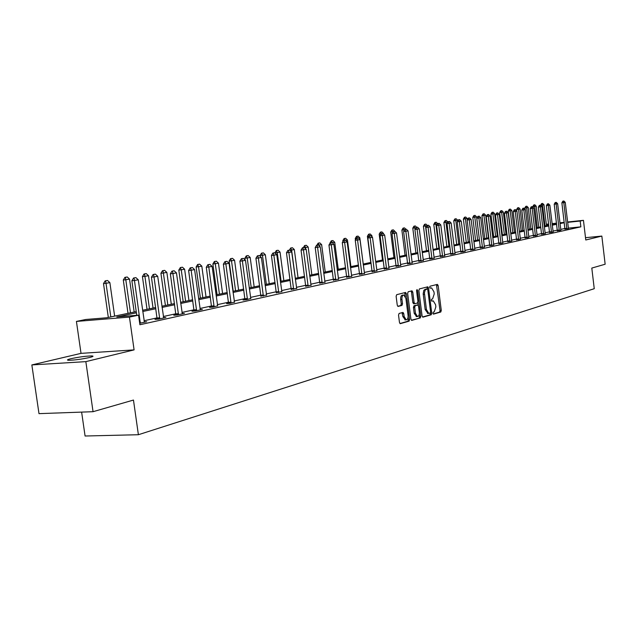 <?xml version="1.0" encoding="UTF-8"?>
<svg xmlns="http://www.w3.org/2000/svg" width="637" height="637" viewBox="0 0 637 637"><rect width="100%" height="100%" fill="white"/><g stroke="black" fill="none" stroke-linecap="round" stroke-linejoin="round"><path stroke-width="0.96" d="M432.921 313.277L433.526 314.113L440.78 312.019L441.282 310.45L438.152 285.591L437.412 284.373L430.007 286.228L429.641 287.327L430.166 288.187L431.591 287.908L433.964 291.826L434.227 293.912L432.595 298.952L431.639 299.207L431.281 300.314L431.798 301.166L433.264 300.863L435.597 304.741L435.859 306.827L434.227 311.891L433.279 312.162L432.921 313.277M89.57 357.508C93.217 356.593 93.965 356.067 91.792 355.932C86.043 356.043 79.123 356.959 71.033 358.679C67.243 359.61 66.479 360.152 68.716 360.287C74.585 360.152 81.528 359.228 89.57 357.508M399.096 313.46L398.531 315.116L399.471 322.441L400.227 323.684L409.105 321.159L409.655 319.519L406.366 293.705L405.586 292.447L396.692 294.676L396.126 296.316L397.257 305.179L398.037 306.437L401.955 305.418L402.512 303.777L401.955 299.414C401.796 296.683 402.417 295.218 403.81 295.019L405.896 298.387L408.07 315.403C408.229 318.174 407.592 319.655 406.159 319.83L404.137 316.509L403.77 313.659L403.006 312.409L399.096 313.46M93.05 411.693L38.992 413.644L31.85 364.929L85.844 361.633L93.05 411.693L133.467 400.06L138.388 434.721L594.249 288.704L591.805 268.073L605.15 264.228L601.838 236.08L585.777 239.99L583.452 220.338L580.18 221.031L580.864 226.844L139.901 324.743L138.548 315.164L129.446 317.099L76.424 321.422L85.708 319.495L106.801 317.767L136.222 311.604M85.844 361.633L134.089 349.888L129.446 317.099M422.084 315.952L422.976 317.162L431.233 314.774L431.743 313.181L428.566 288.035L427.817 286.809L419.393 288.919L418.859 290.512L422.084 315.952M411.383 320.228L420.316 317.927L411.836 320.371M411.008 291.045L411.51 292.176L412.768 292.072L411.996 290.814L408.19 291.754L407.64 293.378L410.929 319.153L411.677 320.387M412.768 292.072L414.09 302.471L414.846 303.706L417.394 303.053L417.928 301.436L416.558 290.663L417.02 289.532L417.561 290.408L420.85 316.31L420.316 317.927M601.838 236.08L585.507 237.689M81.624 412.107L85.079 436.011L138.388 434.721M580.864 226.844L568.331 228.134M564.931 228.484L560.711 229.4M557.311 230.148L552.972 231.096M549.532 231.852L545.057 232.831M541.569 233.596L536.967 234.607M533.424 235.387L528.686 236.423M525.087 237.211L520.214 238.278M516.559 239.082L511.535 240.181M507.832 240.993L502.657 242.132M498.89 242.952L493.556 244.122M489.734 244.958L484.239 246.169M480.354 247.021L474.684 248.263M470.735 249.123L464.891 250.405M460.877 251.289L454.85 252.61M450.773 253.502L444.546 254.864M440.398 255.779L433.98 257.181M429.76 258.112L423.127 259.562M418.835 260.501L411.988 262.006M407.616 262.962L400.538 264.514M396.095 265.486L388.785 267.094M384.254 268.081L376.69 269.746M372.08 270.757L364.26 272.469M359.563 273.496L351.473 275.272M346.687 276.323L338.311 278.154M333.43 279.229L324.759 281.124M319.782 282.215L310.8 284.19M305.72 285.304L296.412 287.343M291.236 288.473L281.586 290.591M276.291 291.754L266.282 293.944M260.883 295.13L250.5 297.407M244.982 298.618L234.193 300.983M228.556 302.217L217.36 304.669M211.588 305.935L199.954 308.491M194.054 309.781L181.951 312.433M175.916 313.754L163.327 316.517M157.148 317.871L144.042 320.745M564.955 229.129L568.427 228.556M557.343 230.801L560.855 230.22M549.556 232.513L553.123 231.924M541.593 234.273L545.208 233.668M533.448 236.064L537.118 235.451M525.111 237.896L528.837 237.275M516.583 239.775L520.365 239.138M507.856 241.702L511.694 241.049M498.914 243.668L502.816 243.008M489.757 245.683L493.723 245.006M480.378 247.745L484.399 247.06M470.759 249.863L474.852 249.163M460.901 252.037L465.066 251.32M450.797 254.259L455.025 253.534M440.422 256.544L444.73 255.795M429.784 258.885L434.155 258.128M418.859 261.289L423.31 260.517M407.64 263.766L412.171 262.97M396.118 266.298L400.729 265.486M384.278 268.91L388.976 268.073M372.104 271.585L376.889 270.733M359.587 274.34L364.46 273.472M346.711 277.175L351.68 276.283M333.454 280.097L338.518 279.181M319.806 283.099L324.974 282.167M305.744 286.196L311.015 285.241M291.252 289.389L296.635 288.402M276.315 292.678L281.809 291.666M260.899 296.07L266.513 295.035M244.998 299.573L243.079 299.995L246.511 299.701L250.731 298.506M228.572 303.188L226.605 303.626L230.061 303.331L234.432 302.089M211.603 306.923L209.581 307.368L213.069 307.082L217.599 305.8M194.07 310.784L191.992 311.246L195.503 310.952L202.335 309.447L200.201 309.622M175.931 314.782L173.79 315.251L177.341 314.965L184.396 313.404L182.206 313.587M157.164 318.914L154.958 319.4L158.533 319.113L165.843 317.497L163.582 317.68M144.304 321.924L146.637 321.741L139.694 323.27M134.089 349.888L81.026 353.36L31.85 364.929M81.026 353.36L76.424 321.422M136.398 312.815L116.794 316.947L138.548 315.164M564.247 222.711L560.019 223.595M556.619 224.312L552.271 225.227M548.823 225.952L544.348 226.891M540.845 227.632L536.243 228.603M532.691 229.344L527.954 230.347M524.347 231.104L519.466 232.131M515.811 232.903L510.778 233.962M507.068 234.742L501.884 235.833M498.11 236.63L492.775 237.752M488.945 238.564L483.443 239.719M479.55 240.539L473.872 241.734M469.923 242.57L464.07 243.804M460.049 244.648L454.014 245.922M449.929 246.782L443.694 248.096M439.546 248.963L433.112 250.325M428.892 251.209L422.243 252.61M417.952 253.518L411.088 254.959M406.717 255.883L399.63 257.372M395.179 258.311L387.853 259.856M383.323 260.812L375.75 262.404M371.132 263.376L363.297 265.024M358.591 266.019L350.493 267.723M345.7 268.734L337.307 270.502M332.418 271.529L323.739 273.361M318.755 274.412L309.757 276.307M304.669 277.374L295.353 279.34M290.161 280.431L280.495 282.47M275.2 283.584L265.175 285.695M259.761 286.833L249.362 289.023M243.836 290.185L233.038 292.463M227.385 293.649L216.174 296.014M210.393 297.232L198.736 299.685M192.828 300.935L180.709 303.483M174.665 304.757L162.053 307.416M155.866 308.714L142.736 311.485M580.18 221.031L567.639 222.353M546.323 224.248L548.584 224.009M552.08 223.643L556.483 223.181M559.923 222.815L564.199 222.361M567.599 222.002L583.452 220.338M556.523 223.523L552.12 223.985M548.624 224.351L546.363 224.59M142.569 310.275L155.699 307.52M161.886 306.222L174.498 303.586M180.55 302.312L192.669 299.78M198.577 298.538L210.242 296.094M216.015 294.883L227.234 292.534M232.887 291.348L243.684 289.087M249.21 287.932L259.617 285.75M265.032 284.62L275.057 282.517M280.352 281.403L290.018 279.38M295.21 278.297L304.534 276.339M309.622 275.272L318.619 273.392M323.604 272.341L332.291 270.526M337.18 269.499L345.565 267.747M350.358 266.736L358.464 265.04M363.17 264.052L371.005 262.412M375.623 261.449L383.195 259.856M387.734 258.909L395.059 257.372M399.51 256.44L406.597 254.959M410.976 254.044L417.832 252.602M422.132 251.703L428.773 250.309M433.001 249.425L439.434 248.08M443.583 247.212L449.818 245.906M453.902 245.046L459.946 243.78M463.959 242.936L469.819 241.71M473.769 240.882L479.446 239.695M483.34 238.883L488.842 237.728M492.672 236.924L498.015 235.801M501.781 235.013L506.964 233.93M510.675 233.15L515.707 232.099M519.37 231.335L524.251 230.307M527.85 229.551L532.596 228.564M536.147 227.815L540.749 226.852M544.253 226.119L548.728 225.18M552.175 224.455L556.523 223.547M564.852 228.492L564.159 222.719M432.029 300.967L432.842 300.903M430.341 288.012L431.201 287.94M433.168 313.953L439.546 312.114L440.048 310.538L436.449 284.596M427.443 289.047L426.838 287.032M422.53 317.019L429.991 314.869L430.453 312.839M430.222 313.038L430.58 311.923L427.785 289.827L427.172 288.967L425.245 289.923L424.425 292.789L426.408 309.478L428.741 313.364L430.222 313.038M426.018 289.071L427.172 288.967M427.96 313.42L425.166 309.566L423.191 293.896L423.812 290.329L425.93 289.071M411.51 292.176L412.832 302.567L413.588 303.801L414.846 303.706L413.588 303.801M417.832 302.527L418.183 305.29M419.289 314.009L419.592 316.398L420.85 316.31M415.459 313.245L417.45 316.533C418.835 316.35 419.449 314.901 419.289 312.17L418.541 306.254L417.792 305.027L415.244 305.688L414.703 307.305L415.459 313.245L414.201 313.34L416.606 316.589M416.534 305.123L417.641 305.035M414.201 313.34L413.445 307.4L413.986 305.784L416.391 305.131M419.066 318.014L419.592 316.398M405.339 319.885L402.871 316.597L402.027 312.648M403.42 295.05L402.552 295.122C401.151 295.321 400.53 296.786 400.689 299.517L401.955 299.414M397.759 306.301L400.689 305.521L401.246 303.881L400.689 299.517M405.474 296.723L404.591 292.67M399.932 323.532L407.847 321.247L408.397 319.607L408.086 317.17M546.49 225.649L543.982 204.764L542.501 205.034L545.017 225.96M541.896 203.545L542.636 203.418L541.585 203.585L542.501 205.034L540.606 205.289M543.982 204.764L542.636 203.418M541.585 203.585L540.598 205.249M563.904 200.989L562.861 201.157L563.904 200.989L565.258 202.351L568.451 228.667M566.89 229.017L563.801 202.622L561.874 202.837L562.861 201.157M564.955 229.248L561.874 202.837M565.258 202.351L563.801 202.622L563.18 201.125M538.751 227.274L536.203 206.165L534.69 206.436L537.238 227.584M534.085 204.931L534.841 204.796L533.766 204.971L534.69 206.436L532.771 206.651L532.835 207.136M536.203 206.165L534.841 204.796M533.766 204.971L532.771 206.651M530.836 228.93L528.248 207.59L526.703 207.869L529.291 229.248M526.098 206.348L526.879 206.205L525.78 206.38L526.703 207.869L524.769 208.084L524.888 209.032M528.248 207.59L526.879 206.205M525.78 206.38L524.769 208.084M556.276 202.359L555.209 202.526L556.276 202.359L557.646 203.736L560.886 230.339M559.286 230.69L556.157 204.007L554.214 204.222L555.209 202.526M557.335 230.928L554.214 204.222M557.646 203.736L556.157 204.007L555.536 202.494M548.481 203.752L547.39 203.928L548.481 203.752L549.858 205.146L553.155 232.043M551.515 232.409L548.346 205.425L546.379 205.647L547.39 203.928M549.556 232.648L546.379 205.647M549.858 205.146L548.346 205.425L547.716 203.888M522.738 230.626L520.118 209.047L518.534 209.326L521.162 230.952M517.937 207.789L518.725 207.654L517.61 207.829L518.534 209.326L516.591 209.549L516.766 210.982M520.118 209.047L518.725 207.654M517.61 207.829L516.591 209.549M514.465 232.362L511.806 210.536L510.189 210.831L512.849 232.696M509.584 209.27L510.396 209.127L509.258 209.31L510.189 210.831L508.222 211.046L510.914 233.102M511.806 210.536L510.396 209.127M509.258 209.31L508.222 211.046M506.001 234.129L503.302 212.065L501.645 212.36L504.353 234.48M501.04 210.783L501.868 210.64L500.714 210.823L501.645 212.36L499.671 212.583L502.402 234.886M503.302 212.065L501.868 210.64M500.714 210.823L499.671 212.583M540.502 205.186L539.396 205.361L540.502 205.186L541.904 206.587L545.24 233.795M543.568 234.161L540.351 206.874L538.369 207.097L539.396 205.361M541.593 234.4L538.369 207.097M541.904 206.587L540.351 206.874L539.722 205.321M532.341 206.643L531.218 206.826L532.341 206.643L533.758 208.068L537.15 235.579M535.438 235.953L532.174 208.355L530.183 208.578L531.218 206.826M533.448 236.2L530.183 208.578M533.758 208.068L532.174 208.355L531.553 206.786M523.996 208.14L522.85 208.323L523.996 208.14L525.437 209.581L528.877 237.402M527.125 237.792L523.813 209.876L521.799 210.099L522.85 208.323M525.111 238.031L521.799 210.099M525.437 209.581L523.813 209.876L523.184 208.283M497.338 235.945L494.599 213.626L492.903 213.928L495.65 236.303M492.297 212.328L493.149 212.185L491.971 212.368L492.903 213.928L490.912 214.151L493.683 236.709M494.599 213.626L493.149 212.185M491.971 212.368L490.912 214.151M515.452 209.669L514.282 209.852L515.452 209.669L516.91 211.126L520.405 239.273M518.614 239.671L515.245 211.428L513.223 211.651L514.282 209.852M516.583 239.918L513.223 211.651M516.91 211.126L515.245 211.428L514.624 209.82M488.475 237.8L485.689 215.218L483.953 215.529L486.748 238.166M483.356 213.913L484.224 213.761L483.021 213.952L483.953 215.529L481.946 215.752L484.765 238.58M485.689 215.218L484.224 213.761M483.021 213.952L481.946 215.752M506.71 211.237L505.515 211.42L506.71 211.237L508.183 212.702L511.734 241.184M509.895 241.59L506.479 213.013L504.44 213.244L505.515 211.42M507.848 241.837L504.44 213.244M508.183 212.702L506.479 213.013L505.858 211.388M479.398 239.703L476.572 216.859L474.796 217.177L477.631 240.077M474.191 215.537L475.083 215.378L473.856 215.577L474.796 217.177L472.773 217.4L475.632 240.491M476.572 216.859L475.083 215.378M473.856 215.577L472.773 217.4M497.752 212.838L496.534 213.029L497.752 212.838L499.249 214.327L502.856 243.143M500.977 243.557L497.505 214.645L495.443 214.876L496.534 213.029M498.914 243.812L495.443 214.876M499.249 214.327L497.505 214.645L496.876 212.989M467.367 219.59L467.239 218.531L465.416 218.857L468.291 242.028M464.811 217.201L465.727 217.034L464.477 217.233L465.416 218.857L463.378 219.08L466.276 242.45M467.239 218.531L465.727 217.034M464.477 217.233L463.378 219.08M488.579 214.478L487.337 214.677L488.579 214.478L490.1 215.983L493.763 245.149M491.836 245.571L488.308 216.309L486.23 216.54L487.337 214.677M489.757 245.834L486.23 216.54M490.1 215.983L488.308 216.309L487.687 214.637M457.748 220.888L457.669 220.243L455.805 220.577L458.728 244.035M455.208 218.897L456.14 218.738L454.866 218.937L455.805 220.577L453.751 220.808L456.697 244.457M457.669 220.243L456.14 218.738M454.866 218.937L453.751 220.808M479.183 216.158L477.917 216.365L479.183 216.158L480.72 217.687L484.446 247.204M482.472 247.642L478.889 218.021L476.794 218.252L477.917 216.365M480.37 247.904L476.794 218.252M480.72 217.687L478.889 218.021L478.268 216.325M447.899 222.202L445.956 222.345L448.934 246.089M445.359 220.641L446.314 220.474L445.016 220.681L445.956 222.345L443.885 222.576L446.887 246.519M447.875 222.002L446.314 220.474M445.016 220.681L443.885 222.576M469.549 217.886L468.259 218.093L469.549 217.886L471.109 219.431L474.891 249.314M472.869 249.76L469.238 219.773L467.12 220.004L468.259 218.093M470.759 250.023L467.12 220.004M471.109 219.431L469.238 219.773L468.609 218.053M437.611 223.842L435.867 224.152L438.885 248.191M435.27 222.432L436.249 222.257L434.92 222.472L435.867 224.152L433.773 224.383L436.823 248.621M437.707 223.683L436.249 222.257M434.92 222.472L433.773 224.383M459.675 219.654L458.353 219.869L459.675 219.654L461.26 221.214L465.106 251.472M463.035 251.933L459.333 221.565L457.207 221.803L458.353 219.869M460.901 252.196L457.207 221.803M461.26 221.214L459.333 221.565L458.712 219.829M426.917 225.761L425.516 226.008L428.59 250.349M424.919 224.264L425.93 224.089L424.568 224.304L425.516 226.008L423.414 226.246L426.511 250.787M427.3 225.426L425.93 224.089M424.568 224.304L423.414 226.246M449.547 221.469L448.201 221.684L449.547 221.469L451.155 223.046L455.065 253.685M452.939 254.155L449.181 223.404L447.031 223.643L448.201 221.684M450.789 254.426L447.031 223.643M451.155 223.046L449.181 223.404L448.559 221.644M415.937 227.727L414.902 227.919L415.069 229.193M414.313 226.143L415.34 225.96L413.954 226.183L414.902 227.919L412.784 228.15L415.929 253M416.733 227.313L415.34 225.96M413.954 226.183L412.784 228.15M439.156 223.324L437.786 223.547L439.156 223.324L440.796 224.933L444.769 255.963M442.588 256.44L438.766 225.299L436.6 225.538L437.786 223.547M440.422 256.711L436.6 225.538M440.796 224.933L438.766 225.299L438.145 223.507M404.67 229.75L404.017 229.869L404.121 230.674M403.42 228.07L404.479 227.887L403.07 228.11L404.017 229.869L401.875 230.1L405.076 255.278M405.896 229.256L404.479 227.887M403.07 228.11L401.875 230.1M428.502 225.235L427.093 225.458L428.502 225.235L430.158 226.86L434.203 258.288M431.966 258.781L428.08 227.234L425.89 227.473L427.093 225.458M429.776 259.06L425.89 227.473M430.158 226.86L428.08 227.234L427.459 225.418M392.249 230.053L393.34 229.853L391.89 230.092L392.838 231.868L390.68 232.107L393.945 257.611M395.012 231.486L393.34 229.853M391.89 230.092L390.68 232.107M427.889 288.091L427.73 286.809M417.553 227.194L416.12 227.425L417.553 227.194L419.242 228.834L423.358 260.684M421.065 261.194L417.108 229.224L414.902 229.463L416.12 227.425M418.851 261.473L414.902 229.463M419.242 228.834L417.108 229.224L416.487 227.385M381.197 233.946L379.19 234.169L382.511 260.007M381.531 231.924L380.416 232.123L381.531 231.924M383.673 234.129L383.132 233.612M383.593 233.532L381.897 231.884M380.416 232.123L379.19 234.169M381.308 233.755L380.783 232.083M406.318 229.209L404.853 229.447L406.318 229.209L408.03 230.873L412.227 263.137M409.862 263.662L405.841 231.271L403.611 231.51L404.853 229.447M407.64 263.941L403.611 231.51M408.03 230.873L405.841 231.271L405.22 229.4M368.982 236.104L367.39 236.279L370.766 262.46M369.779 234.002L368.632 234.209L369.779 234.002M372.032 236.845L371.873 235.634L370.941 235.801M371.873 235.634L370.145 233.962M368.632 234.209L367.39 236.279M369.5 235.77L368.998 234.169M394.773 231.271L393.276 231.518L394.773 231.271L396.517 232.959L400.784 265.661M398.356 266.202L394.263 233.365L392.018 233.612L393.276 231.518M396.11 266.489L392.018 233.612M396.517 232.959L394.263 233.365L393.65 231.478M356.425 238.326L355.263 238.453L355.454 239.942M357.707 236.144L356.529 236.351L357.707 236.144M363.233 264.044L359.833 237.792L358.408 238.047M359.833 237.792L358.074 236.104M356.529 236.351L355.263 238.453M357.389 237.943L356.895 236.311M382.917 233.397L381.38 233.644L382.917 233.397L384.676 235.109L389.032 268.257M386.54 268.806L382.367 235.523L380.106 235.77L381.38 233.644M384.27 269.101L380.106 235.77M384.676 235.109L382.367 235.523L381.754 233.604M343.502 240.611L342.802 240.682L342.921 241.582M345.302 238.342L344.084 238.557L345.302 238.342M350.915 266.624L347.452 240.014L345.509 240.356M347.452 240.014L345.668 238.302M344.084 238.557L342.802 240.682M344.951 240.173L344.458 238.517M370.718 235.579L369.149 235.833L370.718 235.579L372.51 237.314L376.945 270.924M374.381 271.489L370.137 237.744L367.852 237.991L369.149 235.833M372.096 271.784L367.852 237.991M372.51 237.314L370.137 237.744L369.532 235.794M338.255 269.276L334.728 242.291L332.243 242.753L331.67 240.778L332.912 240.555L331.67 240.778M334.728 242.291L332.912 240.555M331.296 240.818L329.99 242.984M358.177 237.824L356.569 238.087L358.177 237.824L360.001 239.584L364.523 273.663M361.888 274.244L357.556 240.03L355.255 240.276L356.569 238.087M359.579 274.547L355.255 240.276M360.001 239.584L357.556 240.03L356.951 238.047M325.236 271.999L321.645 244.64L319.081 245.102L319.169 245.771M318.516 243.111L319.798 242.88L318.142 243.151L319.081 245.102L318.524 245.157M321.645 244.64L319.798 242.88M318.142 243.151L316.908 245.189M345.278 240.133L343.63 240.404L345.278 240.133L347.133 241.917L351.743 276.482M349.028 277.087L344.617 242.371L342.292 242.625L343.63 240.404M346.703 277.39L342.292 242.625M347.133 241.917L344.617 242.371L344.012 240.364M311.843 274.81L308.173 247.052L305.545 247.53L305.72 248.9M304.98 245.508L306.301 245.269L304.605 245.548L305.545 247.53L304.406 247.65M308.173 247.052L306.301 245.269M304.605 245.548L303.347 247.618M331.996 242.514L330.308 242.785L331.996 242.514L333.884 244.321L338.581 279.388M335.787 280.001L331.288 244.791L328.947 245.038L330.308 242.785M333.446 280.312L328.947 245.038M333.884 244.321L331.288 244.791L330.699 242.745M298.06 277.7L294.318 249.537L291.603 250.03L295.361 278.265M291.053 247.968L292.407 247.729L290.671 248.016L291.603 250.03L289.859 250.214M294.318 249.537L292.407 247.729M290.671 248.016L289.389 250.118M318.325 244.958L316.589 245.245L318.325 244.958L320.244 246.798L325.037 282.374M322.163 283.011L317.576 247.275L315.211 247.53L316.589 245.245M319.79 283.322L315.211 247.53M320.244 246.798L317.576 247.275L316.987 245.205M283.863 280.67L280.041 252.101L277.254 252.602L281.084 281.251M276.705 250.516L278.106 250.261L276.315 250.556L277.254 252.602L274.937 252.937M280.041 252.101L278.106 250.261M276.315 250.556L274.921 252.849M304.239 247.482L302.464 247.769L304.239 247.482L306.19 249.346L311.087 285.456M308.125 286.109L303.443 249.839L301.054 250.094L302.464 247.769M305.736 286.427L301.054 250.094M306.19 249.346L303.443 249.839L302.862 247.729M269.236 283.736L265.342 254.736L262.46 255.254L266.37 284.333M261.926 253.128L263.368 252.873L261.536 253.168L262.46 255.254L260.119 255.501L260.238 256.4M265.342 254.736L263.368 252.873M261.536 253.168L260.119 255.501M289.724 250.086L287.9 250.381L289.724 250.086L291.706 251.965L296.707 288.625M293.649 289.302L288.872 252.483L286.475 252.738L287.9 250.381M291.244 289.62L286.475 252.738M291.706 251.965L288.872 252.483L288.298 250.341M254.163 286.897L250.19 257.452L247.22 257.985L251.209 287.51M246.686 255.827L248.175 255.564L246.296 255.867L247.22 257.985L244.855 258.232L245.086 259.984M250.19 257.452L248.175 255.564M246.296 255.867L244.855 258.232M274.754 252.762L272.883 253.064L274.754 252.762L276.776 254.681L281.88 291.897M278.735 292.59L273.854 255.206L271.434 255.461L272.883 253.064M276.299 292.924L271.434 255.461M276.776 254.681L273.854 255.206L273.289 253.024M238.62 290.154L234.559 260.254L231.502 260.804L235.579 290.791M230.976 258.614L232.513 258.335L230.578 258.654L231.502 260.804L229.113 261.051L233.23 291.276M234.559 260.254L232.513 258.335M230.578 258.654L229.113 261.051M259.315 255.525L257.396 255.843L259.315 255.525L261.377 257.467L266.592 295.273M263.344 295.99L258.359 258.017L255.915 258.272L257.396 255.843M260.891 296.324L255.915 258.272M261.377 257.467L258.359 258.017L257.802 255.795M222.584 293.506L218.435 263.145L215.282 263.718L219.447 294.167M214.765 261.481L216.349 261.202L214.366 261.52L215.282 263.718L212.877 263.965L217.082 294.66M218.435 263.145L216.349 261.202M214.366 261.52L212.877 263.965M243.382 258.383L241.407 258.702L243.382 258.383L245.484 260.35L250.811 298.753M247.459 299.494L242.371 260.915L239.902 261.17L241.407 258.702M244.982 299.836L239.902 261.17M245.484 260.35L242.371 260.915L241.821 258.662M206.038 296.977L201.802 266.131L198.537 266.72L202.797 297.654M198.035 264.443L199.668 264.156L197.637 264.482L198.537 266.72L196.116 266.967L200.408 298.156M201.802 266.131L199.668 264.156M197.637 264.482L196.116 266.967M226.923 261.329L224.901 261.656L226.923 261.329L229.073 263.328L234.52 302.344M231.056 303.108L225.848 263.917L223.364 264.172L224.901 261.656M228.556 303.459L223.364 264.172M229.073 263.328L225.848 263.917L225.315 261.616M188.95 300.553L184.619 269.212L181.25 269.817L185.606 301.253M180.757 267.5L182.445 267.206L180.351 267.548L181.25 269.817L178.806 270.064L183.201 301.763M184.619 269.212L182.445 267.206M180.351 267.548L178.806 270.064M209.923 264.371L207.845 264.713L209.923 264.371L212.113 266.409L217.695 306.063M214.112 306.851L208.793 267.007L206.284 267.261L207.845 264.713M211.588 307.201L206.284 267.261M212.113 266.409L208.793 267.007L208.259 264.666M171.297 304.255L166.862 272.397L163.383 273.018L167.834 304.98M162.905 270.669L164.649 270.359L162.491 270.709L162.905 270.669L163.383 273.018L160.914 273.273L165.413 305.489M166.862 272.397L164.649 270.359M162.491 270.709L160.914 273.273M192.358 267.516L190.216 267.866L192.358 267.516L194.588 269.586L200.297 309.901M196.594 310.713L191.148 270.207L188.616 270.462L190.216 267.866M194.054 311.071L188.616 270.462M194.588 269.586L191.148 270.207L190.638 267.827M153.047 308.077L148.509 275.686L144.91 276.339L149.472 308.826M144.448 273.934L146.247 273.615L144.034 273.974L144.448 273.934L144.91 276.339L142.425 276.585L147.028 309.335M148.509 275.686L146.247 273.615M144.034 273.974L142.425 276.585M174.18 270.773L171.974 271.131L174.18 270.773L176.457 272.875L182.309 313.866M178.471 314.71L172.906 273.52L170.35 273.775L171.974 271.131M175.908 315.076L170.35 273.775M176.457 272.875L172.906 273.52L172.404 271.091M134.176 312.034L129.526 279.094L125.8 279.762L130.474 312.807M125.354 277.318L127.217 276.984L124.932 277.358L125.354 277.318L125.8 279.762L123.299 280.009L128.005 313.324M129.526 279.094L127.217 276.984M124.932 277.358L123.299 280.009M155.372 274.133L153.103 274.507L155.372 274.133L157.705 276.275L163.693 317.974M159.728 318.85L154.019 276.944L151.447 277.199L153.103 274.507M157.14 319.225L151.447 277.199M157.705 276.275L154.019 276.944L153.533 274.467M114.636 316.127L109.875 282.621L106.021 283.306L110.806 316.931M105.591 280.813L107.518 280.471L105.169 280.861L105.591 280.813L106.021 283.306L103.497 283.561L108.322 317.449M109.875 282.621L107.518 280.471M105.169 280.861L103.497 283.561M135.904 277.621L133.563 278.011L135.904 277.621L138.277 279.794L144.416 322.226M140.307 323.134L134.463 280.487L131.875 280.75L133.563 278.011M136.748 315.307L131.875 280.75M138.277 279.794L134.463 280.487L133.993 277.963M436.918 285.695L438.152 285.591M440.048 310.538L441.282 310.45M439.546 312.114L440.78 312.019M427.323 288.139L428.566 288.035M430.501 313.277L431.743 313.181M429.991 314.869L431.233 314.774M424.919 289.333L426.161 289.23M423.239 294.405L424.489 294.302M425.166 309.566L426.408 309.478M412.832 302.567L414.09 302.471M416.542 290.488L417.561 290.408M413.986 305.784L415.244 305.688M413.445 307.4L414.703 307.305M402.504 313.754L403.77 313.659M402.871 316.597L404.137 316.509M401.246 303.881L402.512 303.777M400.689 305.521L401.955 305.418M405.1 293.808L406.366 293.705M408.397 319.607L409.655 319.519M407.847 321.247L409.105 321.159M566.874 228.349L564.939 228.548M566.89 228.707L564.963 228.906M559.27 230.021L557.327 230.22M559.294 230.387L557.343 230.586M551.499 231.725L549.54 231.932M551.523 232.099L549.556 232.298M543.552 233.476L541.577 233.675M543.576 233.843L541.593 234.05M535.422 235.26L533.432 235.459M535.446 235.634L533.448 235.833M527.11 237.083L525.095 237.29M527.125 237.466L525.119 237.673M518.598 238.955L516.567 239.162M518.614 239.337L516.591 239.544M509.887 240.874L507.84 241.073M509.903 241.256L507.856 241.463M500.961 242.832L498.898 243.031M500.985 243.223L498.922 243.43M491.82 244.839L489.742 245.046M491.844 245.237L489.765 245.444M482.456 246.893L480.362 247.1M482.48 247.299L480.386 247.506M472.861 249.003L470.743 249.21M472.877 249.409L470.767 249.616M463.019 251.161L460.885 251.368M463.043 251.575L460.909 251.782M452.931 253.383L450.781 253.59M452.955 253.797L450.805 254.012M442.58 255.652L440.414 255.867M442.604 256.082L440.43 256.289M431.958 257.985L429.768 258.2M431.982 258.415L429.792 258.63M421.049 260.382L418.843 260.597M421.073 260.82L418.867 261.027M409.854 262.842L407.632 263.057M409.878 263.28L407.648 263.495M398.348 265.366L396.11 265.581M398.372 265.82L396.126 266.027M386.532 267.962L384.27 268.177M386.548 268.416L384.286 268.631M374.381 270.637L372.096 270.844M374.397 271.099L372.119 271.306M361.88 273.384L359.579 273.591M361.904 273.846L359.602 274.061M349.02 276.203L346.695 276.418M349.044 276.681L346.719 276.888M335.787 279.11L333.446 279.325M335.81 279.595L333.462 279.802M322.155 282.103L319.798 282.318M322.179 282.597L319.814 282.804M308.117 285.193L305.736 285.4M308.141 285.687L305.76 285.894M293.649 288.37L291.244 288.577M293.673 288.872L291.268 289.087M278.735 291.642L276.307 291.857M278.751 292.152L276.331 292.367M263.344 295.027L260.899 295.234M263.368 295.544L260.915 295.759M247.459 298.514L244.99 298.729M247.482 299.04L245.014 299.255M231.056 302.113L228.572 302.328M231.08 302.655L228.595 302.862M214.112 305.84L211.603 306.047M214.136 306.381L211.627 306.596M196.602 309.686L194.07 309.893M196.618 310.243L194.086 310.45M178.487 313.667L175.931 313.874M178.503 314.232L175.955 314.439M159.736 317.783L157.164 317.99M159.76 318.357L157.18 318.564M140.323 322.051L139.527 322.107M140.347 322.633L139.607 322.688M91.792 355.932L91.927 356.847M427.499 313.452L428.741 313.364M416.192 316.621L417.45 316.533M404.893 319.917L406.159 319.83"/></g></svg>
